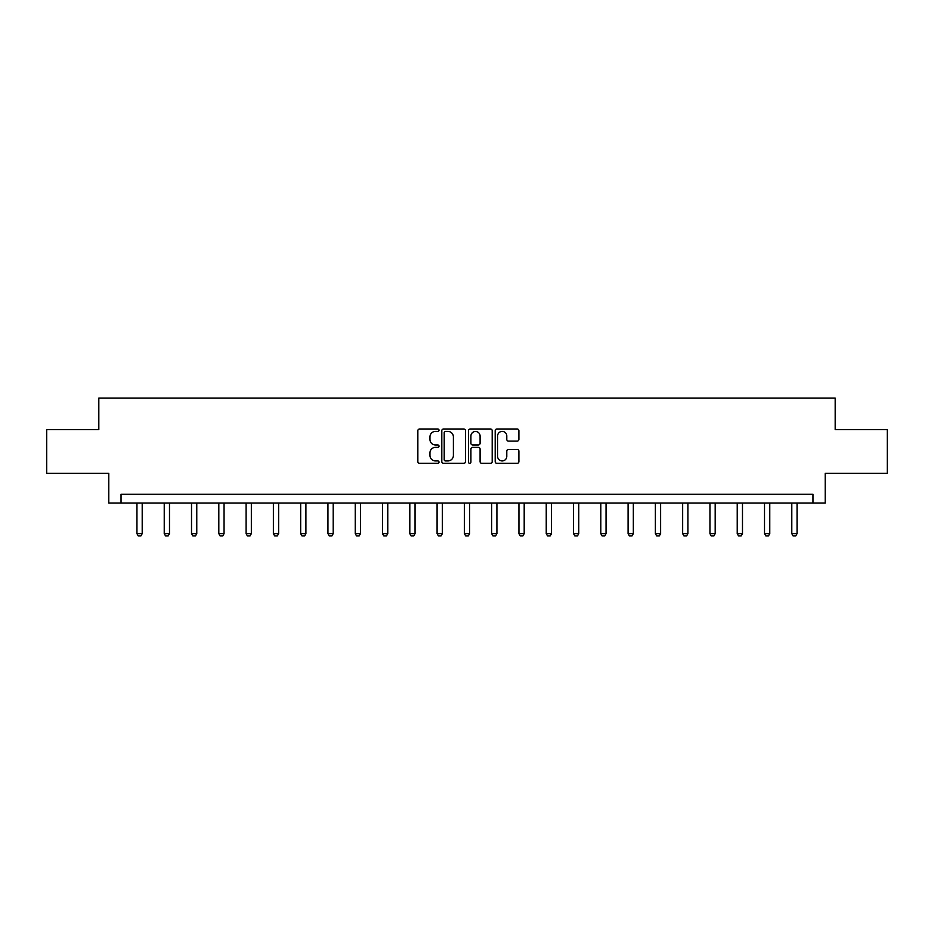 <?xml version="1.0" encoding="UTF-8"?>
<svg xmlns="http://www.w3.org/2000/svg" width="934" height="934" viewBox="0 0 934 934"><rect width="100%" height="100%" fill="white"/><g stroke="black" fill="none" stroke-linecap="round" stroke-linejoin="round"><path stroke-width="1.4" d="M439.015 430.2A1.203 1.203 0 0 0 437.812 428.998L419.576 428.998A1.716 1.716 0 0 0 417.86 430.714L417.86 461.618A1.716 1.716 0 0 0 419.576 463.334L437.812 463.334A1.203 1.203 0 0 0 439.015 462.132A1.203 1.203 0 0 0 437.812 460.929L435.454 460.929A5.499 5.499 0 0 1 429.955 455.442L429.955 452.862A5.499 5.499 0 0 1 435.454 447.374L437.812 447.374A1.203 1.203 0 0 0 439.015 446.172A1.203 1.203 0 0 0 437.812 444.969L435.454 444.969A5.499 5.499 0 0 1 429.955 439.47L429.955 436.902A5.499 5.499 0 0 1 435.454 431.403L437.812 431.403A1.203 1.203 0 0 0 439.015 430.2M517.179 441.105A1.716 1.716 0 0 0 518.895 439.389L518.895 430.714A1.716 1.716 0 0 0 517.179 428.998L496.911 428.998A1.716 1.716 0 0 0 495.195 430.714L495.195 461.618A1.716 1.716 0 0 0 496.911 463.334L517.179 463.334A1.716 1.716 0 0 0 518.895 461.618L518.895 451.145A1.716 1.716 0 0 0 517.179 449.429L508.505 449.429A1.716 1.716 0 0 0 506.788 451.145L506.788 456.341A4.588 4.588 0 0 1 502.2 460.929A4.588 4.588 0 0 1 497.6 456.341L497.6 435.991A4.588 4.588 0 0 1 502.2 431.403A4.588 4.588 0 0 1 506.788 435.991L506.788 439.389A1.716 1.716 0 0 0 508.505 441.105L517.179 441.105M812.965 503.017L825.212 503.017L825.212 473.281L887.3 473.281L887.3 429.558L835.183 429.558L835.183 398.071L98.817 398.071L98.817 429.558L46.7 429.558L46.7 473.281L108.788 473.281L108.788 503.017L812.965 503.017L812.965 494.273L121.035 494.273L121.035 503.017M465.494 430.714A1.716 1.716 0 0 0 463.778 428.998L443.522 428.998A1.716 1.716 0 0 0 441.805 430.714L441.805 461.618A1.716 1.716 0 0 0 443.522 463.334L463.778 463.334A1.716 1.716 0 0 0 465.494 461.618L465.494 430.714M470.222 428.998L490.478 428.998A1.716 1.716 0 0 1 492.195 430.714L492.195 461.618A1.716 1.716 0 0 1 490.478 463.334L481.804 463.334A1.716 1.716 0 0 1 480.088 461.618L480.088 449.091A1.716 1.716 0 0 0 478.371 447.374L472.627 447.374A1.716 1.716 0 0 0 470.911 449.091L470.911 462.132A1.203 1.203 0 0 1 469.709 463.334A1.203 1.203 0 0 1 468.506 462.132L468.506 430.714A1.716 1.716 0 0 1 470.222 428.998M445.413 431.403A1.203 1.203 0 0 0 444.21 432.605L444.21 459.726A1.203 1.203 0 0 0 445.413 460.929L447.9 460.929A5.499 5.499 0 0 0 453.399 455.442L453.399 436.902A5.499 5.499 0 0 0 447.9 431.403L445.413 431.403M480.088 436.085A4.588 4.588 0 0 0 475.499 431.485A4.588 4.588 0 0 0 470.911 436.085L470.911 443.253A1.716 1.716 0 0 0 472.627 444.969L478.371 444.969A1.716 1.716 0 0 0 480.088 443.253L480.088 436.085M136.948 503.017L136.948 533.653L142.201 533.653L142.201 503.017M142.201 533.653L140.882 535.929L138.267 535.929L136.948 533.653M164.232 503.017L164.232 533.653L169.486 533.653L169.486 503.017M169.486 533.653L168.167 535.929L165.552 535.929L164.232 533.653M191.517 503.017L191.517 533.653L196.77 533.653L196.77 503.017M196.77 533.653L195.463 535.929L192.836 535.929L191.517 533.653M218.813 503.017L218.813 533.653L224.055 533.653L224.055 503.017M224.055 533.653L222.747 535.929L220.12 535.929L218.813 533.653M246.097 503.017L246.097 533.653L251.339 533.653L251.339 503.017M251.339 533.653L250.032 535.929L247.405 535.929L246.097 533.653M273.382 503.017L273.382 533.653L278.624 533.653L278.624 503.017M278.624 533.653L277.316 535.929L274.689 535.929L273.382 533.653M300.666 503.017L300.666 533.653L305.908 533.653L305.908 503.017M305.908 533.653L304.601 535.929L301.974 535.929L300.666 533.653M327.951 503.017L327.951 533.653L333.193 533.653L333.193 503.017M333.193 533.653L331.885 535.929L329.258 535.929L327.951 533.653M355.235 503.017L355.235 533.653L360.477 533.653L360.477 503.017M360.477 533.653L359.17 535.929L356.543 535.929L355.235 533.653M382.52 503.017L382.52 533.653L387.762 533.653L387.762 503.017M387.762 533.653L386.454 535.929L383.827 535.929L382.52 533.653M409.804 503.017L409.804 533.653L415.058 533.653L415.058 503.017M415.058 533.653L413.739 535.929L411.112 535.929L409.804 533.653M437.089 503.017L437.089 533.653L442.342 533.653L442.342 503.017M442.342 533.653L441.023 535.929L438.408 535.929L437.089 533.653M464.373 503.017L464.373 533.653L469.627 533.653L469.627 503.017M469.627 533.653L468.308 535.929L465.692 535.929L464.373 533.653M491.658 503.017L491.658 533.653L496.911 533.653L496.911 503.017M496.911 533.653L495.592 535.929L492.977 535.929L491.658 533.653M518.942 503.017L518.942 533.653L524.196 533.653L524.196 503.017M524.196 533.653L522.888 535.929L520.261 535.929L518.942 533.653M546.238 503.017L546.238 533.653L551.48 533.653L551.48 503.017M551.48 533.653L550.173 535.929L547.546 535.929L546.238 533.653M573.523 503.017L573.523 533.653L578.765 533.653L578.765 503.017M578.765 533.653L577.457 535.929L574.83 535.929L573.523 533.653M600.807 503.017L600.807 533.653L606.049 533.653L606.049 503.017M606.049 533.653L604.742 535.929L602.115 535.929L600.807 533.653M628.092 503.017L628.092 533.653L633.334 533.653L633.334 503.017M633.334 533.653L632.026 535.929L629.399 535.929L628.092 533.653M655.376 503.017L655.376 533.653L660.618 533.653L660.618 503.017M660.618 533.653L659.311 535.929L656.684 535.929L655.376 533.653M682.661 503.017L682.661 533.653L687.903 533.653L687.903 503.017M687.903 533.653L686.595 535.929L683.968 535.929L682.661 533.653M709.945 503.017L709.945 533.653L715.187 533.653L715.187 503.017M715.187 533.653L713.88 535.929L711.253 535.929L709.945 533.653M737.23 503.017L737.23 533.653L742.483 533.653L742.483 503.017M742.483 533.653L741.164 535.929L738.537 535.929L737.23 533.653M764.514 503.017L764.514 533.653L769.768 533.653L769.768 503.017M769.768 533.653L768.449 535.929L765.833 535.929L764.514 533.653M791.798 503.017L791.798 533.653L797.052 533.653L797.052 503.017M797.052 533.653L795.733 535.929L793.118 535.929L791.798 533.653"/></g></svg>
